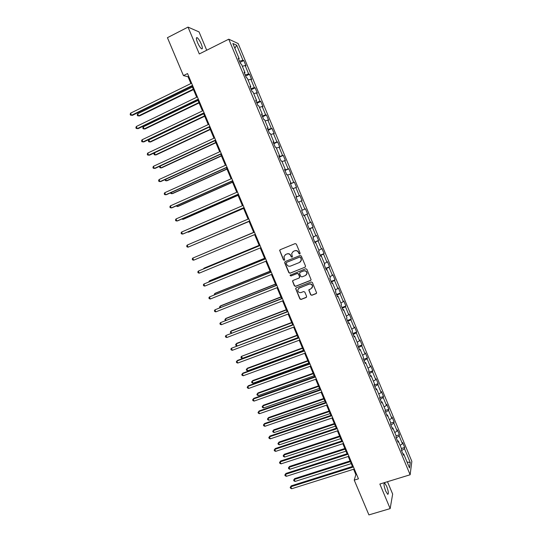 <?xml version="1.0" encoding="UTF-8"?>
<svg xmlns="http://www.w3.org/2000/svg" width="542" height="542" viewBox="0 0 542 542"><rect width="100%" height="100%" fill="white"/><g stroke="black" fill="none" stroke-linecap="round" stroke-linejoin="round"><path stroke-width="0.81" d="M299.794 254.022L300.126 253.189L296.332 244.11L295.139 243.602L280.167 249.727L279.638 250.377L283.48 259.923L284.306 260.282L284.679 259.821L283.961 256.617L285.661 254.496L286.908 253.995C288.581 253.5 289.848 254.049 290.702 255.634L291.196 256.8L292.023 257.165L292.402 256.684L291.671 253.541L293.398 251.352L294.645 250.844C296.338 250.35 297.612 250.899 298.466 252.491L298.954 253.663L299.794 254.022M292.971 251.569L294.828 250.722C296.515 250.228 297.788 250.777 298.642 252.362L299.13 253.534L300.004 253.88M284.503 260.153L283.48 259.923M285.261 254.699L287.097 253.866C288.771 253.378 290.038 253.92 290.891 255.506L291.379 256.671L292.24 257.023M386.656 486.269L384.691 483.071C383.512 483.268 383.851 485.95 385.714 491.127L387.679 494.318C388.851 494.087 388.512 491.404 386.656 486.269M201.238 43.977C199.815 40.765 198.467 38.665 197.186 37.689C196.008 37.29 196.116 38.902 197.518 42.513C198.948 45.745 200.296 47.838 201.563 48.8C202.742 49.18 202.633 47.574 201.238 43.977M310.647 294.767L311.84 295.288L316.074 293.649L316.623 292.91L312.375 282.477L311.183 281.962L296.169 287.843L295.634 288.534L299.868 298.947L301.054 299.462L306.122 297.504L306.603 296.338L304.814 292.077L303.628 291.555L301.115 292.538C299.035 292.883 297.924 292.002 297.775 289.882L299.218 288.026L309.103 284.157C311.142 283.791 312.267 284.645 312.47 286.732L311 288.683L308.798 290.051L310.647 294.767L312.002 295.112L316.474 293.33M206.719 50.243L199.049 31.924L188.02 27.1L199.3 53.956L228.765 39.193L410.131 474.765L379.847 484.04L390.159 508.606L368.912 514.9L354.238 480.131L358.452 478.823L187.539 73.563L183.44 75.595L188.047 76.747L190.906 83.536M188.02 27.1L167.431 37.689L183.44 75.595M305.038 267.26L305.519 266.075L301.311 256.02L300.119 255.506L285.133 261.562L284.665 262.741L288.859 272.728L290.038 273.243L305.356 267.043M306.853 269.266L311.115 279.747L310.559 280.471L295.553 286.366L294.367 285.851L292.517 281.102L293.053 280.424L299.116 278.026L299.597 276.847L298.405 274.008L297.219 273.493L290.905 276L290.038 275.295L305.654 268.751L306.853 269.266M228.765 39.193L238.175 43.556L411.852 461.398L410.131 474.765M401.405 448.498L404.678 447.462L402.652 442.577L402.449 443.79L399.183 435.944L399.4 434.765L397.367 429.874L397.144 431.032L393.871 423.166L394.109 422.042L392.069 417.137L391.825 418.241L388.546 410.355L388.804 409.278L386.764 404.366L386.493 405.423L383.208 397.516L383.485 396.487L381.439 391.561L381.148 392.571L377.849 384.644L378.153 383.668L376.101 378.722L375.789 379.685L372.483 371.737L372.808 370.809L370.748 365.857L370.416 366.765L367.103 358.797L367.449 357.923L365.383 352.957L365.03 353.811L361.71 345.823L362.076 345.003L360.01 340.024L359.631 340.823L356.297 332.815L356.69 332.043L354.617 327.056L354.217 327.802L350.877 319.773L351.291 319.055L349.211 314.055L348.784 314.753L345.437 306.704L345.877 306.034L343.791 301.02L343.343 301.664L339.99 293.595L340.451 292.985L338.357 287.951L337.89 288.547L334.522 280.451L335.003 279.896L332.91 274.848L332.415 275.39L329.041 267.281L329.55 266.772L327.449 261.718L326.934 262.206L323.554 254.069L324.082 253.615L321.975 248.548L321.433 248.981L318.046 240.824L318.594 240.424L316.481 235.343L315.918 235.723L312.524 227.552L313.1 227.2L310.979 222.105L310.397 222.437L306.989 214.239L307.585 213.948L305.464 208.839L304.855 209.11L301.433 200.892L302.057 200.655L299.929 195.533L299.299 195.75L295.871 187.512L296.515 187.329L294.381 182.193L293.723 182.356L290.288 174.09L290.959 173.962L288.818 168.819L288.141 168.921L284.699 160.642L285.39 160.567L283.242 155.405L282.545 155.459L279.089 147.153L279.808 147.139L277.653 141.963L276.928 141.957L273.466 133.63L274.205 133.671L272.05 128.481L271.298 128.42L267.829 120.073L268.595 120.168L266.434 114.972L265.655 114.85L262.172 106.483L262.965 106.632L260.797 101.415L259.997 101.246L256.508 92.851L257.321 93.061L255.147 87.831L254.32 87.601L250.824 79.186L251.664 79.457L249.483 74.213L248.636 73.922L245.126 65.487L245.993 65.812L243.805 60.555L242.931 60.209L236.698 45.223L232.857 43.482L239.205 58.739L238.29 58.38L240.54 63.773L241.441 64.112L245.011 72.696L244.124 72.398L246.366 77.777L247.247 78.055L250.81 86.618L249.943 86.381L252.179 91.747L253.033 91.964L256.59 100.507L255.749 100.324L257.978 105.676L258.805 105.839L262.348 114.355L261.535 114.233L263.758 119.572L264.564 119.667L268.094 128.163L267.314 128.102L269.53 133.427L270.302 133.468L273.832 141.936L273.066 141.936L275.282 147.241L276.027 147.228L279.543 155.676L278.812 155.73L281.013 161.028L281.738 160.947L285.248 169.375L284.536 169.49L286.738 174.768L287.436 174.639L290.932 183.04L290.248 183.21L292.443 188.48L293.12 188.291L296.61 196.671L295.946 196.895L298.134 202.152L298.784 201.902L302.267 210.262L301.63 210.547L303.811 215.784L304.435 215.479L303.791 215.743M404.678 447.462L404.488 448.688L410.247 462.536L409.515 467.983L403.661 453.905L403.458 455.178L401.378 450.185L401.588 448.925L398.268 440.944L398.045 442.177L395.958 437.164L396.188 435.958L392.862 427.956L392.611 429.135L390.525 424.108L390.782 422.956L387.442 414.935L387.171 416.06L385.077 411.026L385.355 409.921L382.008 401.879L381.717 402.95L379.617 397.903L379.915 396.852L376.561 388.79L376.243 389.813L374.136 384.745L374.461 383.75L371.101 375.667L370.762 376.636L368.648 371.555L368.994 370.613L365.626 362.51L365.261 363.425L363.14 358.33L363.513 357.442L360.132 349.319L359.746 350.179L357.625 345.071L358.018 344.238L354.631 336.094L354.217 336.894L352.09 331.779L352.51 330.999L349.109 322.829L348.675 323.581L346.541 318.452L346.982 317.72L343.581 309.536L343.12 310.234L340.979 305.085L341.446 304.414L338.032 296.203L337.551 296.847L335.403 291.691L335.891 291.068L332.47 282.843L331.961 283.425L329.814 278.256L330.322 277.687L326.894 269.442L326.365 269.97L324.204 264.781L324.739 264.272L321.298 256L320.749 256.474L318.581 251.278L319.143 250.824L315.695 242.531L315.119 242.952L312.944 237.735L313.533 237.342L310.071 229.022L309.468 229.388L307.294 224.158L307.903 223.819L304.435 215.479M400.098 445.355L402.449 443.79M396.249 437.868L399.183 435.944M398.268 440.944L397.51 440.89M394.779 432.57L397.144 431.032M390.918 425.063L393.871 423.166M392.862 427.956L392.11 427.923M389.447 419.759L391.825 418.241M385.579 412.225L388.546 410.355M387.442 414.935L386.697 414.915M384.102 406.913L386.493 405.423M380.22 399.352L383.208 397.516M382.008 401.879L381.27 401.879M378.743 394.034L381.148 392.571M374.847 386.453L377.849 384.644M376.561 388.79L375.83 388.81M373.37 381.128L375.789 379.685M369.461 373.513L372.483 371.737M371.101 375.667L370.376 375.701M367.984 368.181L370.416 366.765M364.061 360.538L367.103 358.797M365.626 362.51L364.901 362.564M362.584 355.2L365.03 353.811M358.648 347.537L361.71 345.823M360.132 349.319L359.421 349.387M357.171 342.192L359.631 340.823M353.221 334.502L356.297 332.815M354.631 336.094L353.926 336.182M351.738 329.15L354.217 327.802M347.781 321.426L350.877 319.773M349.109 322.829L348.411 322.937M346.297 316.067L348.784 314.753M342.327 308.323L345.437 306.704M343.581 309.536L342.883 309.665M340.837 302.958L343.343 301.664M336.86 295.187L339.99 293.595M338.032 296.203L337.341 296.352M335.369 289.814L337.89 288.547M331.372 282.009L334.522 280.451M332.47 282.843L331.785 283.005M329.882 276.63L332.415 275.39M325.877 268.805L329.041 267.281M326.894 269.442L326.216 269.618M324.387 263.419L326.934 262.206M320.363 255.56L323.554 254.069M321.298 256L320.634 256.203M318.872 250.167L321.433 248.981M314.841 242.288L318.046 240.824M315.695 242.531L315.031 242.748M313.344 236.888L315.918 235.723M309.299 228.975L312.524 227.552M310.071 229.022L309.421 229.266M307.802 223.568L310.397 222.437M303.744 215.628L306.989 214.239M302.246 210.215L304.855 209.11M298.818 201.983L301.433 200.892M296.027 197.098L299.299 195.75M293.236 188.575L295.871 187.512M296.61 196.671L295.973 196.956M290.437 183.67L293.723 182.356M287.646 175.134L290.288 174.09M290.932 183.04L290.309 183.345M284.835 170.202L288.141 168.921M282.036 161.651L284.699 160.642M285.248 169.375L284.625 169.7M279.218 156.706L282.545 155.459M276.413 148.142L279.089 147.153M279.543 155.676L278.934 156.021M273.581 143.169L276.928 141.957M270.77 134.592L273.466 133.63M273.832 141.936L273.222 142.302M267.938 129.599L271.298 128.42M265.119 121.008L267.829 120.073M268.094 128.163L267.497 128.549M262.274 115.995L265.655 114.85M259.449 107.384L262.172 106.483M262.348 114.355L261.759 114.755M256.596 102.357L259.997 101.246M253.764 93.725L256.508 92.851M256.59 100.507L256 100.927M250.905 88.678L254.32 87.601M248.067 80.033L250.824 79.186M250.81 86.618L250.228 87.066M245.194 74.965L248.636 73.922M242.355 66.307L245.126 65.487M245.011 72.696L244.442 73.163M239.469 61.219L242.931 60.209M234.855 48.292L236.698 45.223M239.205 58.739L238.643 59.227M390.159 508.606L392.659 494.067L387.476 481.702M353.601 469.243L355.857 474.589L354.238 480.131M192.024 86.171L196.692 97.255M197.789 99.843L202.464 110.934M203.541 113.481L208.223 124.579M209.273 127.079L213.961 138.19M214.998 140.642L219.693 151.767M220.702 154.165L225.404 165.31M226.393 167.661L231.095 178.813M232.071 181.116L236.779 192.281M237.728 194.537L242.443 205.716M243.378 207.925L248.094 219.11M249.008 221.278L253.731 232.464M254.632 234.611L259.333 245.75M260.255 247.938L264.923 259.001M265.858 261.224L270.499 272.226M271.454 274.482L276.061 285.41M277.03 287.7L281.61 298.561M282.585 300.885L287.138 311.677M288.134 314.035L292.66 324.76M293.669 327.151L298.161 337.808M299.191 340.24L303.655 350.83M304.692 353.289L309.13 363.811M310.18 366.304L314.59 376.758M315.661 379.285L320.044 389.678M321.121 392.239L325.478 402.564M326.569 405.152L330.898 415.409M332.002 418.038L336.304 428.227M337.422 430.89L341.697 441.012M342.829 443.702L347.076 453.769M348.221 456.493L352.442 466.486M407.035 462.021L410.247 462.536M401.568 450.646L404.488 448.688M403.661 453.905L402.896 453.83M188.738 76.408L188.047 76.747M356.568 474.365L355.857 474.589M239.977 62.432L243.805 60.555M245.655 76.063L249.483 74.213M251.312 89.66L255.147 87.831M256.955 103.224L260.797 101.415M262.585 116.754L266.434 114.972M268.202 130.243L272.05 128.481M273.805 143.705L277.653 141.963M279.394 157.126L283.242 155.405M284.963 170.513L288.818 168.819M290.519 183.86L294.381 182.193M296.067 197.18L299.929 195.533M303.716 215.567L307.585 213.948M309.225 228.799L313.1 227.2M314.719 242.003L318.594 240.424M320.2 255.174L324.082 253.615M325.667 268.304L329.55 266.772M331.121 281.406L335.003 279.896M311.67 284.36L311.894 284.896M336.562 294.475L340.451 292.985M341.988 307.504L345.877 306.034M347.395 320.505L351.291 319.055M352.795 333.472L356.69 332.043M358.181 346.406L362.076 345.003M363.547 359.305L367.449 357.923M368.906 372.178L372.808 370.809M374.251 385.01L378.153 383.668M379.644 397.794L383.485 396.487M385.213 410.477L388.804 409.278M390.735 423.146L394.109 422.042M396.134 435.822L399.4 434.765M280.139 249.74L279.896 250.79L283.676 259.794M285.058 261.596L284.855 262.606L289.042 272.579L290.227 273.093L305.207 267.118M300.532 257.436L299.699 257.071L286.542 262.382L286.169 262.85L286.732 264.435C287.578 266.014 288.839 266.562 290.519 266.081L299.516 262.47L301.257 260.207L300.708 257.301L299.699 257.071M286.522 262.389L299.875 256.942M300.282 262.01L301.433 260.072L301.047 258.67M300.708 257.301L301.223 258.534M292.904 280.499L292.761 281.433L294.55 285.688L295.729 286.203L310.925 280.207M299.455 277.789L299.773 276.691L298.581 273.859L297.395 273.344L290.905 276M290.356 274.841L291.095 275.851M305.437 275.526L306.907 273.595C306.731 271.481 305.607 270.607 303.54 270.98L300.051 272.369L299.57 273.547L300.763 276.386L301.948 276.901L305.437 275.526M306.223 275.011L307.077 273.446C306.894 271.332 305.776 270.465 303.71 270.837L303.54 270.98M299.902 272.443L303.71 270.837M309.13 289.448L309.028 290.329L310.81 294.597M311.901 288.053L312.632 286.562C312.429 284.482 311.304 283.629 309.265 283.994L309.103 284.157M298.567 288.412L309.265 283.994M296 287.938L295.878 288.845L300.044 298.764L301.223 299.286L306.515 297.199M192.383 87.032L137.682 113.793L138.576 115.886L139.436 115.961L193.467 89.599M137.682 113.793L137.221 114.924L137.58 115.764L138.576 115.886L193.291 89.179M192.532 85.392L131.523 115.277L130.608 113.136L191.604 83.19M192.715 85.832L132.424 115.351L130.514 115.148L130.148 114.294L130.608 113.136M198.026 100.412L143.271 126.848L144.165 128.935L145.005 128.976L199.09 102.933M143.271 126.848L142.803 127.966L143.163 128.8L144.165 128.935L198.934 102.553M203.657 113.766L148.847 139.87L149.741 141.95L150.568 141.957L204.7 116.239M148.847 139.87L148.373 140.967L148.732 141.801L149.741 141.95L204.558 115.9M198.318 99.111L137.248 128.617L136.333 126.482L197.39 96.916M198.48 99.511L138.129 128.657L136.232 128.481L135.866 127.627L136.333 126.482M204.083 112.79L142.952 141.929L142.038 139.795L203.162 110.602M204.232 113.149L143.82 141.929L141.929 141.774L141.564 140.92L142.038 139.795M210.174 129.206L155.297 154.937L154.28 154.768L153.928 153.942L154.409 152.858L155.297 154.937L156.11 154.904L210.296 129.504M160.073 166.089L160.845 167.891L161.638 167.824L215.879 142.736M159.761 166.238L159.822 167.708L160.845 167.891L215.77 142.478M165.723 179.294L166.374 180.804L167.153 180.703L221.448 155.94M165.093 179.578L165.351 180.608L166.374 180.804L221.36 155.723M209.842 126.435L148.643 155.202L147.736 153.074L208.921 124.254M209.971 126.747L149.49 155.168L147.62 155.032L147.255 154.179L147.736 153.074M215.581 140.046L154.321 168.44L153.413 166.326L214.659 137.871M215.696 140.317L155.154 168.372L153.291 168.257L152.925 167.41L153.413 166.326M221.305 153.623L159.985 181.651L159.084 179.537L220.384 151.448M221.4 153.847L160.798 181.543L158.948 181.448L158.582 180.601L159.084 179.537M227.01 167.16L165.635 194.822L164.734 192.715L226.102 164.992M227.091 167.343L166.435 194.68L164.592 194.605L164.233 193.758L164.734 192.715M232.708 180.662L171.272 207.959L170.371 205.858L231.793 178.501M232.769 180.804L172.051 207.782L170.222 207.728L169.863 206.888L170.371 205.858M238.385 194.131L176.888 221.068L175.987 218.968L237.477 191.97M238.433 194.232L177.654 220.851L175.832 220.818L175.472 219.977L175.987 218.968M244.049 207.559L182.498 234.137L181.597 232.044L243.148 205.411M244.076 207.62L183.243 233.887L181.435 233.873L181.075 233.04L181.597 232.044M249.699 220.96L188.088 247.179L187.193 245.092L248.798 218.812M249.713 220.98L188.088 247.179L187.024 246.901L186.665 246.061L187.193 245.092M193.663 260.18L192.593 259.889L192.234 259.056L192.769 258.1L254.435 232.179L192.769 258.1L193.663 260.18L255.336 234.32M260.031 245.458L198.338 271.081L260.058 245.512M199.226 273.154L198.148 272.85L197.796 272.016L198.338 271.081L199.226 273.154L260.959 247.647M265.627 258.717L203.887 284.022L265.668 258.812M204.774 286.095L203.697 285.769L203.338 284.943L203.887 284.022L204.774 286.095L266.562 260.939M271.203 271.942L209.429 296.935L271.257 272.077M210.31 299.001L209.226 298.662L208.873 297.836L209.429 296.935L210.31 299.001L272.152 274.198M276.766 285.133L214.95 309.814L276.84 285.302M215.831 311.874L214.74 311.521L214.388 310.702L214.95 309.814L215.831 311.874L277.728 287.423M282.314 298.283L220.458 322.659L282.402 298.5M221.339 324.719L220.242 324.353L219.889 323.527L220.458 322.659L221.339 324.719L283.29 300.614M287.843 311.406L225.953 335.478L287.951 311.657M226.834 337.524L225.729 337.144L225.377 336.325L225.953 335.478L226.834 337.524L288.839 313.764M293.364 324.495L231.434 348.255L293.486 324.787M232.315 350.301L231.204 349.908L230.851 349.089L231.434 348.255L232.315 350.301L294.374 326.887M298.872 337.551L237.491 360.416L236.901 361.006L299.008 337.883M237.775 363.052L236.664 362.639L236.319 361.826L236.901 361.006L237.775 363.052L299.895 339.976M304.36 350.566L242.931 373.099L242.355 373.729L304.516 350.938M243.229 375.762L242.111 375.335L241.766 374.522L242.355 373.729L243.229 375.762L305.397 353.032M309.841 363.553L248.358 385.748L247.796 386.412L310.01 363.967M248.67 388.445L247.545 388.004L247.199 387.191L247.796 386.412L248.67 388.445L310.891 366.046M171.36 192.457L171.895 193.697L172.654 193.555L227.003 169.104M170.574 192.81L170.865 193.48L171.895 193.697L226.929 168.928M176.983 205.587L177.397 206.549L178.142 206.38L232.545 182.241M176.197 205.94L177.397 206.549L232.484 182.098M182.593 218.69L182.884 219.375L183.616 219.164L238.067 195.337M181.807 219.029L182.884 219.375L238.026 195.242M188.189 231.752L188.365 232.166L189.077 231.922L243.582 208.406M187.647 231.99L188.365 232.166L243.554 208.345M193.765 244.781L249.076 221.434M193.589 244.862L249.069 221.421M253.683 232.355L198.44 255.702M253.69 232.369L198.325 255.749M259.157 245.33L204.51 267.972L203.995 268.669M259.178 245.377L203.839 268.31L203.514 268.873M264.611 258.27L209.923 280.607L209.266 280.98L209.537 281.61M264.652 258.358L209.266 280.98L208.745 281.935M270.058 271.176L215.316 293.215L214.679 293.615L215.059 294.516M270.112 271.305L214.679 293.615L214.266 294.834M275.485 284.049L220.702 305.783L220.072 306.223L220.574 307.389M275.56 284.218L220.072 306.223L219.517 307.097L219.781 307.7M280.905 296.894L226.068 318.33L225.458 318.798L226.068 320.227M280.993 297.097L225.458 318.798L224.896 319.651L225.377 320.498M286.305 309.699L231.427 330.837L230.831 331.345L231.556 333.039M286.406 309.943L230.831 331.345L230.262 332.178L231.183 333.181M291.698 322.476L236.766 343.316L236.19 343.858L237.023 345.81M291.813 322.754L236.19 343.858L235.614 344.678L235.96 345.478L236.969 345.83M297.07 335.22L241.536 356.338L242.389 358.337L298.066 337.585M297.206 335.539L241.536 356.338L240.953 357.137L241.292 357.937L242.389 358.337M302.436 347.937L247.416 368.187L246.861 368.79L247.714 370.782L303.445 350.328M302.585 348.289L246.861 368.79L246.278 369.576L246.617 370.369L247.714 370.782M307.781 360.62L252.714 380.572L252.179 381.209L253.033 383.194L308.811 363.045M307.951 361.006L252.179 381.209L251.59 381.981L251.928 382.774L253.033 383.194M313.12 373.269L258.006 392.93L257.484 393.6L258.338 395.585L314.157 375.728M313.303 373.695L257.484 393.6L256.888 394.352L258.006 392.93M258.338 395.585L257.226 395.145L256.888 394.352M318.445 385.884L263.283 405.26L262.782 405.958L263.629 407.936L319.495 388.377M318.642 386.351L262.782 405.958L262.179 406.696L263.283 405.26M263.629 407.936L262.511 407.489L262.179 406.696M315.302 376.507L253.764 398.37L253.222 399.068L315.491 376.954M254.09 401.094L252.965 400.64L252.619 399.827L253.222 399.068L254.09 401.094L316.365 379.034M252.619 399.827L253.764 398.37M320.749 389.427L259.164 410.958L258.636 411.69L320.959 389.915M259.503 413.709L258.371 413.241L258.026 412.435L258.636 411.69L259.503 413.709L321.833 391.988M258.026 412.435L259.164 410.958M323.75 398.472L268.547 417.557L268.06 418.288L268.907 420.26L324.814 400.992M323.96 398.973L268.06 418.288L267.45 419.013L268.547 417.557M268.907 420.26L267.789 419.799L267.45 419.013M326.182 402.32L264.55 423.519L264.035 424.278L326.406 402.841M264.896 426.297L263.764 425.816L263.419 425.009L264.035 424.278L264.896 426.297L327.28 404.908M263.419 425.009L264.55 423.519M329.048 411.026L273.798 429.826L273.324 430.592L274.171 432.557L330.125 413.58M329.272 411.568L273.324 430.592L272.707 431.297L273.798 429.826M274.171 432.557L273.046 432.082L272.707 431.297M331.609 415.172L269.916 436.046L269.421 436.838L331.846 415.734M270.282 438.851L269.144 438.356L268.798 437.55L269.421 436.838L270.282 438.851L332.713 417.794M268.798 437.55L269.916 436.046M334.333 423.553L279.042 442.062L278.581 442.861L279.421 444.819L335.417 426.134M334.57 424.129L278.581 442.861L277.958 443.546L279.042 442.062M279.421 444.819L278.297 444.332L277.958 443.546M337.016 427.99L275.275 448.539L274.794 449.365L337.266 428.593M275.654 451.371L274.509 450.863L274.164 450.063L274.794 449.365L275.654 451.371L338.133 430.653M274.164 450.063L275.275 448.539M339.604 436.046L284.265 454.271L283.818 455.097L284.658 457.055L340.701 438.661M339.854 436.656L283.818 455.097L283.195 455.768L284.265 454.271M284.658 457.055L283.527 456.554L283.195 455.768M342.409 440.781L280.62 461.005L280.153 461.865L342.68 441.418M281.007 463.864L279.862 463.342L279.516 462.543L280.153 461.865L281.007 463.864L343.54 443.471M279.516 462.543L280.62 461.005M344.854 448.505L289.482 466.452L289.049 467.306L289.882 469.264L345.972 451.154M345.125 449.149L289.049 467.306L288.412 467.963L289.482 466.452M289.882 469.264L288.75 468.742L288.412 467.963M347.788 453.539L285.952 473.437L285.498 474.331L348.072 454.216M286.352 476.323L285.2 475.788L284.855 474.988L285.498 474.331L286.352 476.323L348.933 456.262M284.855 474.988L285.952 473.437M350.098 460.937L294.679 478.6L294.265 479.487L295.099 481.438L351.23 463.613M350.389 461.621L294.265 479.487L293.622 480.131L294.679 478.6M295.099 481.438L293.96 480.91L293.622 480.131M353.154 466.262L291.264 485.835L290.83 486.763L353.452 466.974M291.684 488.755L290.526 488.207L290.18 487.407L290.83 486.763L291.684 488.755L354.312 469.02M290.18 487.407L291.264 485.835M384.088 483.254L384.691 483.071M196.38 38.096L197.186 37.689"/></g></svg>
